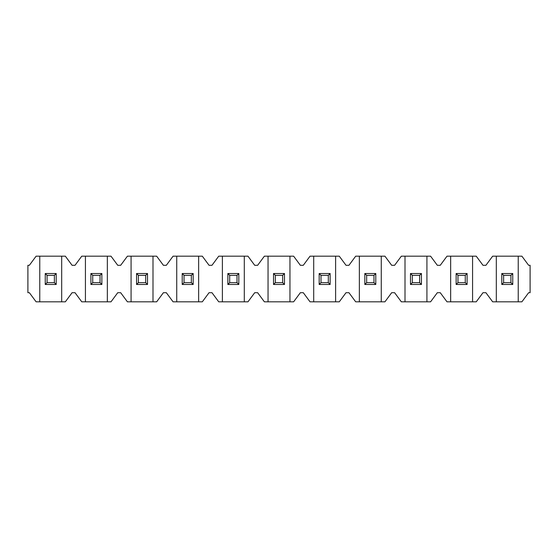 <?xml version="1.0" encoding="UTF-8"?>
<svg xmlns="http://www.w3.org/2000/svg" width="558" height="558" viewBox="0 0 558 558"><rect width="100%" height="100%" fill="white"/><g stroke="black" fill="none" stroke-linecap="round" stroke-linejoin="round"><path stroke-width="0.84" d="M503.623 282.655L501.795 284.475L501.795 273.525L512.753 273.525L510.926 275.345L503.623 275.345L503.623 282.655L510.926 282.655L510.926 275.345M501.795 273.525L503.623 275.345M510.926 282.655L512.753 284.475L512.753 273.525M501.795 284.475L512.753 284.475M457.965 282.655L456.137 284.475L456.137 273.525L467.095 273.525L465.267 275.345L457.965 275.345L457.965 282.655L465.267 282.655L465.267 275.345M456.137 273.525L457.965 275.345M465.267 282.655L467.095 284.475L467.095 273.525M456.137 284.475L467.095 284.475M412.313 282.655L410.486 284.475L410.486 273.525L421.443 273.525L419.616 275.345L412.313 275.345L412.313 282.655L419.616 282.655L419.616 275.345M410.486 273.525L412.313 275.345M419.616 282.655L421.443 284.475L421.443 273.525M410.486 284.475L421.443 284.475M366.655 282.655L364.827 284.475L364.827 273.525L375.785 273.525L373.965 275.345L366.655 275.345L366.655 282.655L373.965 282.655L373.965 275.345M364.827 273.525L366.655 275.345M373.965 282.655L375.785 284.475L375.785 273.525M364.827 284.475L375.785 284.475M321.003 282.655L319.176 284.475L319.176 273.525L330.134 273.525L328.306 275.345L321.003 275.345L321.003 282.655L328.306 282.655L328.306 275.345M319.176 273.525L321.003 275.345M328.306 282.655L330.134 284.475L330.134 273.525M319.176 284.475L330.134 284.475M275.345 282.655L273.525 284.475L273.525 273.525L284.475 273.525L282.655 275.345L275.345 275.345L275.345 282.655L282.655 282.655L282.655 275.345M273.525 273.525L275.345 275.345M282.655 282.655L284.475 284.475L284.475 273.525M273.525 284.475L284.475 284.475M229.694 282.655L227.866 284.475L227.866 273.525L238.824 273.525L236.997 275.345L229.694 275.345L229.694 282.655L236.997 282.655L236.997 275.345M227.866 273.525L229.694 275.345M236.997 282.655L238.824 284.475L238.824 273.525M227.866 284.475L238.824 284.475M184.035 282.655L182.215 284.475L182.215 273.525L193.173 273.525L191.345 275.345L184.035 275.345L184.035 282.655L191.345 282.655L191.345 275.345M182.215 273.525L184.035 275.345M191.345 282.655L193.173 284.475L193.173 273.525M182.215 284.475L193.173 284.475M138.384 282.655L136.557 284.475L136.557 273.525L147.514 273.525L145.687 275.345L138.384 275.345L138.384 282.655L145.687 282.655L145.687 275.345M136.557 273.525L138.384 275.345M145.687 282.655L147.514 284.475L147.514 273.525M136.557 284.475L147.514 284.475M92.733 282.655L90.905 284.475L90.905 273.525L101.863 273.525L100.035 275.345L92.733 275.345L92.733 282.655L100.035 282.655L100.035 275.345M90.905 273.525L92.733 275.345M100.035 282.655L101.863 284.475L101.863 273.525M90.905 284.475L101.863 284.475M47.074 282.655L45.247 284.475L45.247 273.525L56.205 273.525L54.377 275.345L47.074 275.345L47.074 282.655L54.377 282.655L54.377 275.345M45.247 273.525L47.074 275.345M54.377 282.655L56.205 284.475L56.205 273.525M45.247 284.475L56.205 284.475M85.423 301.829L81.775 301.829L75.016 292.699L72.094 292.699L65.335 301.829L36.117 301.829L29.358 292.699L27.9 292.699L27.9 265.301L29.358 265.301L36.117 256.171L65.335 256.171L72.094 265.301L75.016 265.301L81.775 256.171L85.423 256.171L85.423 301.829L110.993 301.829L117.745 292.699L120.668 292.699L127.426 301.829L131.081 301.829L131.081 256.171L127.426 256.171L120.668 265.301L117.745 265.301L110.993 256.171L107.338 256.171L107.338 301.829M39.771 256.171L39.771 301.829M61.687 256.171L61.687 301.829M176.733 256.171L173.078 256.171L166.326 265.301L163.403 265.301L156.645 256.171L152.997 256.171L152.997 301.829L156.645 301.829L163.403 292.699L166.326 292.699L173.078 301.829L176.733 301.829L176.733 256.171L198.648 256.171L198.648 301.829L202.303 301.829L209.055 292.699L211.977 292.699L218.736 301.829L222.391 301.829L222.391 256.171L218.736 256.171L211.977 265.301L209.055 265.301L202.303 256.171L198.648 256.171M268.042 256.171L264.387 256.171L257.636 265.301L254.713 265.301L247.954 256.171L244.299 256.171L244.299 301.829L247.954 301.829L254.713 292.699L257.636 292.699L264.387 301.829L268.042 301.829L268.042 256.171L289.958 256.171L289.958 301.829L293.613 301.829L300.364 292.699L303.287 292.699L310.046 301.829L313.701 301.829L313.701 256.171L310.046 256.171L303.287 265.301L300.364 265.301L293.613 256.171L289.958 256.171M359.352 256.171L355.697 256.171L348.945 265.301L346.023 265.301L339.264 256.171L335.609 256.171L335.609 301.829L339.264 301.829L346.023 292.699L348.945 292.699L355.697 301.829L359.352 301.829L359.352 256.171L381.267 256.171L381.267 301.829L384.922 301.829L391.674 292.699L394.597 292.699L401.355 301.829L405.003 301.829L405.003 256.171L401.355 256.171L394.597 265.301L391.674 265.301L384.922 256.171L381.267 256.171M450.662 256.171L447.007 256.171L440.255 265.301L437.332 265.301L430.574 256.171L426.919 256.171L426.919 301.829L430.574 301.829L437.332 292.699L440.255 292.699L447.007 301.829L450.662 301.829L450.662 256.171L472.577 256.171L472.577 301.829L476.225 301.829L482.984 292.699L485.906 292.699L492.665 301.829L496.313 301.829L496.313 256.171L492.665 256.171L485.906 265.301L482.984 265.301L476.225 256.171L472.577 256.171M107.338 256.171L85.423 256.171M152.997 301.829L131.081 301.829M131.081 256.171L152.997 256.171M198.648 301.829L176.733 301.829M244.299 301.829L222.391 301.829M222.391 256.171L244.299 256.171M289.958 301.829L268.042 301.829M335.609 301.829L313.701 301.829M313.701 256.171L335.609 256.171M381.267 301.829L359.352 301.829M426.919 301.829L405.003 301.829M405.003 256.171L426.919 256.171M472.577 301.829L450.662 301.829M518.229 301.829L521.883 301.829L528.642 292.699L530.1 292.699L530.1 265.301L528.642 265.301L521.883 256.171L518.229 256.171L518.229 301.829L496.313 301.829M496.313 256.171L518.229 256.171"/></g></svg>
